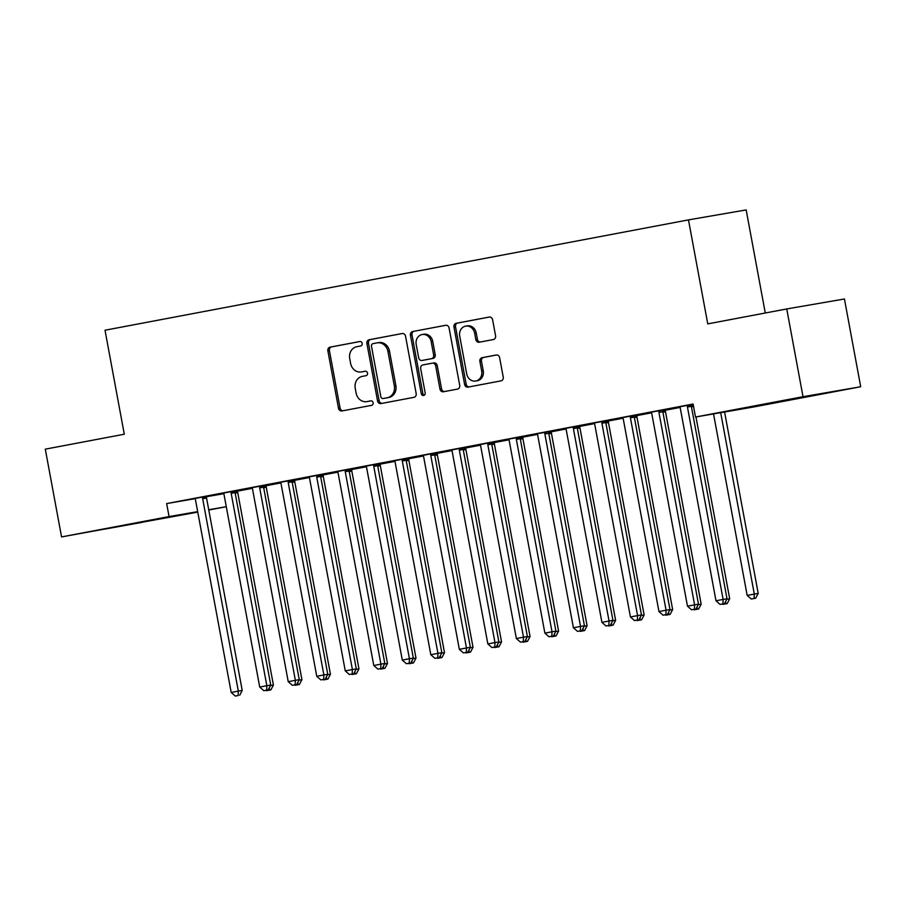 <?xml version="1.0" encoding="UTF-8"?>
<svg xmlns="http://www.w3.org/2000/svg" width="906" height="906" viewBox="0 0 906 906"><rect width="100%" height="100%" fill="white"/><g stroke="black" fill="none" stroke-linecap="round" stroke-linejoin="round"><path stroke-width="1.36" d="M362.185 343.385A2.276 1.993 -99.8 0 0 359.818 341.528L330.067 347.145A3.239 2.854 -99.8 0 0 327.87 350.871L338.504 408.289A3.239 2.854 -99.8 0 0 341.902 410.95L371.641 405.333A2.276 1.993 -99.8 0 0 370.814 400.86L366.964 401.596A10.385 9.117 -99.8 0 1 366.839 401.618A10.385 9.117 -99.8 0 1 356.115 393.079L355.231 388.289A10.385 9.117 -99.8 0 1 362.287 376.386L366.137 375.662A2.276 1.993 -99.8 0 0 365.311 371.2L361.46 371.924A10.385 9.117 -99.8 0 1 361.335 371.947A10.385 9.117 -99.8 0 1 350.611 363.408L349.727 358.617A10.385 9.117 -99.8 0 1 356.794 346.715L360.645 345.99A2.276 1.993 -99.8 0 0 362.185 343.385M804.381 397.111L766.861 403.917L804.381 397.111M142.208 522.332L104.7 529.138L142.208 522.332M493.374 339.546A3.239 2.854 -99.8 0 0 495.582 335.832L492.592 319.716A3.239 2.854 -99.8 0 0 489.206 317.055L456.171 323.306A3.239 2.854 -99.8 0 0 453.963 327.021L464.608 384.45A3.239 2.854 -99.8 0 0 467.994 387.111L501.029 380.86A3.239 2.854 -99.8 0 0 503.238 377.145L499.625 357.677A3.239 2.854 -99.8 0 0 496.284 355.016L482.105 357.689A3.239 2.854 -99.8 0 0 479.897 361.415L481.686 371.064A8.675 7.622 -99.8 0 1 475.673 381.03A8.675 7.622 -99.8 0 1 466.715 373.895L459.704 336.092A8.675 7.622 -99.8 0 1 465.718 326.126A8.675 7.622 -99.8 0 1 474.676 333.261L475.843 339.557A3.239 2.854 -99.8 0 0 479.195 342.23L493.374 339.546M695.502 417.032L803.01 396.703L860.7 386.737L753.192 407.066L695.502 417.032L693.09 404.031L166.659 503.577L169.071 516.579L197.678 511.641M197.768 512.105L61.563 536.918L45.3 449.161L124.292 434.223L105.017 330.226L688.481 219.886L707.756 323.884L786.748 308.946L803.01 396.703M61.563 536.918L169.071 516.579M405.537 336.183A3.239 2.854 -99.8 0 0 402.151 333.521L369.116 339.761A3.239 2.854 -99.8 0 0 366.907 343.487L377.553 400.905A3.239 2.854 -99.8 0 0 380.95 403.566L413.974 397.326A3.239 2.854 -99.8 0 0 416.182 393.6L405.537 336.183M412.649 331.539L445.673 325.288A3.239 2.854 -99.8 0 1 449.07 327.949L459.716 385.367A3.239 2.854 -99.8 0 1 457.507 389.093L443.362 391.766A3.239 2.854 -99.8 0 1 439.976 389.104L435.661 365.82A3.239 2.854 -99.8 0 0 432.275 363.159L422.898 364.925A3.239 2.854 -99.8 0 0 420.69 368.651L425.174 392.898A2.276 1.993 -99.8 0 1 421.256 393.634L410.441 335.254A3.239 2.854 -99.8 0 1 412.649 331.539L446.035 325.243M765.276 313.012L746.17 209.92L688.481 219.886M662.898 409.988L651.154 412.207M677.688 407.643L679.919 407.258L677.688 407.643M691.346 405.061L693.215 404.699M605.865 420.769L594.121 423M637.043 415.39L634.302 415.843M630.485 416.058L630.406 416.567A3.307 2.899 -99.8 0 0 630.417 417.813L666.08 610.225L658.956 611.573L623.294 419.161A3.307 2.899 -99.8 0 0 622.864 417.994L620.655 418.425L622.886 418.04M548.832 431.562L537.088 433.781M580.01 426.171L577.269 426.624M573.453 426.839L573.362 427.349A3.307 2.899 -99.8 0 0 573.385 428.606L609.047 621.006L601.912 622.354L566.261 429.954A3.307 2.899 -99.8 0 0 565.831 428.776L563.623 429.206L565.854 428.821M491.799 442.343L480.055 444.563M522.977 436.964L520.237 437.417M516.409 437.632L516.329 438.13A3.307 2.899 -99.8 0 0 516.352 439.387L552.014 631.788L544.88 633.135L509.217 440.735A3.307 2.899 -99.8 0 0 508.787 439.557L506.59 439.999L508.821 439.614M434.755 453.136L423.011 455.356M465.944 447.745L463.204 448.198M459.376 448.413L459.297 448.923A3.307 2.899 -99.8 0 0 459.319 450.169L494.982 642.581L487.847 643.928L452.185 451.516A3.307 2.899 -99.8 0 0 451.754 450.35L449.557 450.78L451.788 450.395M377.723 463.917L365.979 466.137M408.912 458.538L406.171 458.991M402.343 459.195L402.264 459.704A3.307 2.899 -99.8 0 0 402.287 460.961L437.938 653.362L430.814 654.71L395.152 462.309A3.307 2.899 -99.8 0 0 394.722 461.131L392.513 461.573L394.756 461.188M320.69 474.699L308.946 476.93M351.879 469.319L349.138 469.772M345.311 469.988L345.231 470.497A3.307 2.899 -99.8 0 0 345.254 471.743L380.905 664.143L373.782 665.502L338.119 473.091A3.307 2.899 -99.8 0 0 337.689 471.924L335.48 472.354L337.712 471.969M263.657 485.491L251.913 487.711M294.846 480.101L292.106 480.554M278.448 483.136L280.679 482.751L278.448 483.136M206.625 496.273L194.881 498.493M237.802 490.893L235.073 491.346M231.245 491.55L231.166 492.06A3.307 2.899 -99.8 0 0 231.177 493.317L266.84 685.717L259.716 687.065L224.054 494.665A3.307 2.899 -99.8 0 0 223.623 493.487L221.415 493.929L223.646 493.544M166.659 503.577L194.994 498.685M206.557 496.692L223.748 493.725M237.78 491.086L252.264 488.345M266.296 485.684L280.781 482.943M294.812 480.293L309.297 477.553M323.329 474.903L337.813 472.162M351.845 469.512L366.33 466.771M380.361 464.121L394.846 461.38M408.878 458.719L423.374 455.978M437.394 453.328L451.89 450.588M465.911 447.938L480.406 445.197M494.427 442.547L508.923 439.806M522.943 437.156L537.439 434.416M551.471 431.754L565.956 429.025M579.987 426.364L594.472 423.623M608.504 420.973L622.988 418.232M637.02 415.582L651.505 412.842M665.536 410.192L680.021 407.451M266.33 485.491L263.589 485.956M259.762 486.16L259.682 486.669A3.307 2.899 -99.8 0 0 259.694 487.926L295.356 680.327L288.233 681.674L252.57 489.274A3.307 2.899 -99.8 0 0 252.14 488.096L249.931 488.538L252.162 488.141M235.141 490.882L223.397 493.102M323.363 474.71L320.622 475.163M306.964 477.745L309.195 477.36L306.964 477.745M292.174 480.101L280.43 482.32M380.395 463.929L377.655 464.382M373.827 464.585L373.748 465.095A3.307 2.899 -99.8 0 0 373.77 466.352L409.421 658.753L402.298 660.1L366.636 467.7A3.307 2.899 -99.8 0 0 366.205 466.522L363.997 466.964L366.239 466.579M349.206 469.308L337.462 471.528M437.428 453.136L434.687 453.589M421.03 456.171L423.272 455.786L421.03 456.171M406.239 458.527L394.495 460.746M494.461 442.355L491.72 442.808M487.892 443.023L487.813 443.532A3.307 2.899 -99.8 0 0 487.836 444.778L523.498 637.19L516.363 638.537L480.701 446.126A3.307 2.899 -99.8 0 0 480.271 444.959L478.074 445.39L480.305 445.005M463.272 447.734L451.539 449.965M551.494 431.573L548.753 432.026A3.307 2.899 -99.8 0 0 548.764 433.317L584.427 625.729L573.396 627.745L537.745 435.344A3.307 2.899 -99.8 0 0 537.303 434.167L537.054 433.725M535.106 434.608L537.337 434.223L535.106 434.608M520.316 436.952L508.572 439.172M608.526 420.78L605.786 421.233M601.969 421.449L601.89 421.958A3.307 2.899 -99.8 0 0 601.901 423.204L637.564 615.616L630.429 616.963L594.778 424.552A3.307 2.899 -99.8 0 0 594.347 423.385L592.139 423.815L594.37 423.43M577.349 426.171L565.604 428.391M665.559 409.999L662.818 410.452A3.307 2.899 -99.8 0 0 662.83 411.754L698.492 604.155L687.473 606.171L651.81 413.77A3.307 2.899 -99.8 0 0 651.38 412.592L651.12 412.151M649.172 413.034L651.403 412.649L649.172 413.034M634.381 415.378L622.637 417.598M691.414 404.597L679.67 406.817M786.748 308.946L844.437 298.98L860.7 386.737M226.285 506.714L208.788 510.021M208.731 509.738L226.285 506.703M362.774 371.698A10.385 9.117 -99.8 0 0 362.898 371.675A10.385 9.117 -99.8 0 0 363.023 371.653L361.46 371.924M365.605 371.166L363.023 371.653M368.266 401.369A10.385 9.117 -99.8 0 0 368.391 401.347A10.385 9.117 -99.8 0 0 368.527 401.324L366.964 401.596M371.109 400.837L368.527 401.324M360.112 341.494L331.63 346.885A3.239 2.854 -99.8 0 0 329.422 350.599L340.067 408.028A3.239 2.854 -99.8 0 0 343.102 410.724M402.502 333.476L370.679 339.501A3.239 2.854 -99.8 0 0 368.47 343.215L379.116 400.645A3.239 2.854 -99.8 0 0 382.151 403.34M373.023 343.646A2.276 1.993 -99.8 0 0 371.483 346.251L380.826 396.658A2.276 1.993 -99.8 0 0 383.193 398.515L387.258 397.757A10.385 9.117 -99.8 0 0 394.325 385.854L387.938 351.392A10.385 9.117 -99.8 0 0 377.213 342.864A10.385 9.117 -99.8 0 0 377.089 342.887L373.023 343.646M377.338 342.842L378.64 342.615A10.385 9.117 -99.8 0 1 378.776 342.593A10.385 9.117 -99.8 0 1 389.489 351.132L395.877 385.582A10.385 9.117 -99.8 0 1 388.81 397.485L384.756 398.255M433.872 362.876L433.827 362.887A3.239 2.854 -99.8 0 1 437.224 365.548L441.539 388.833A3.239 2.854 -99.8 0 0 444.574 391.539M414.212 331.268A3.239 2.854 -99.8 0 0 412.004 334.982L422.819 393.363A2.276 1.993 -99.8 0 0 424.348 395.186M431.177 341.653A8.675 7.622 -99.8 0 0 422.219 334.518A8.675 7.622 -99.8 0 0 416.205 344.484L418.674 357.802A3.239 2.854 -99.8 0 0 422.06 360.463L431.437 358.685A3.239 2.854 -99.8 0 0 433.646 354.971L431.177 341.653L432.74 341.381A8.675 7.622 -99.8 0 0 423.781 334.246L422.219 334.518M423.544 360.203A3.239 2.854 -99.8 0 0 423.589 360.203A3.239 2.854 -99.8 0 0 423.623 360.192L422.06 360.463M432.74 341.381L435.208 354.699A3.239 2.854 -99.8 0 1 433 358.425L422.026 360.463M465.718 326.126L467.27 325.854A8.675 7.622 -99.8 0 1 476.239 332.989L477.405 339.286A3.239 2.854 -99.8 0 0 480.44 341.992M475.673 381.03L477.236 380.758A8.675 7.622 -99.8 0 0 483.249 370.792L481.686 371.064M496.59 354.982L483.668 357.428A3.239 2.854 -99.8 0 0 481.46 361.143L483.249 370.792M489.557 317.021L457.734 323.034A3.239 2.854 -99.8 0 0 455.525 326.749L466.171 384.178A3.239 2.854 -99.8 0 0 469.206 386.873M270.475 685.559L273.408 685.049L237.746 492.649A3.307 2.899 80.2 0 1 237.723 491.403L237.814 490.825M266.466 690.7L270.883 689.885L266.013 690.293M269.433 687.552L269.32 690.157M273.408 685.049L270.883 689.885M202.729 496.952L202.65 497.462A3.307 2.899 -99.8 0 0 202.661 498.708L238.323 691.108L231.2 692.456L195.537 500.055A3.307 2.899 -99.8 0 0 195.107 498.878L194.847 498.436M206.636 496.205L206.545 496.782A3.307 2.899 -99.8 0 0 206.557 498.04L242.219 690.44L238.323 691.108L238.142 695.536L235.288 696.08L238.142 695.536M239.694 695.276L242.219 690.44M231.2 692.456L235.288 696.08M298.991 680.168L301.925 679.659L266.262 487.258A3.307 2.899 80.2 0 1 266.239 486.001L266.33 485.435M294.982 685.298L299.399 684.494L294.529 684.902M297.949 682.15L297.836 684.766M301.925 679.659L299.399 684.494M327.508 674.777L330.441 674.268L294.778 481.867A3.307 2.899 80.2 0 1 294.767 480.61L294.858 480.033M323.51 679.908L327.915 679.104L323.057 679.511M326.466 676.759L326.353 679.375M330.441 674.268L327.915 679.104M235.152 490.814L235.062 491.392A3.307 2.899 -99.8 0 0 235.084 492.638L270.735 685.049L266.84 685.717L266.658 690.145L263.805 690.689L266.658 690.145M268.21 689.874L270.735 685.049M259.716 687.065L263.805 690.689M263.669 485.423L263.578 486.001A3.307 2.899 -99.8 0 0 263.601 487.247L299.252 679.659L295.356 680.327L295.175 684.755L292.321 685.298L295.175 684.755M296.726 684.483L299.252 679.659M288.233 681.674L292.321 685.298M356.024 669.387L358.957 668.877L323.295 476.477A3.307 2.899 80.2 0 1 323.283 475.22L323.374 474.642M352.026 674.517L356.432 673.713L351.573 674.121M354.982 671.369L354.869 673.973M358.957 668.877L356.432 673.713M384.54 663.996L387.474 663.486L351.811 471.075A3.307 2.899 80.2 0 1 351.8 469.829L351.89 469.251M380.543 669.126L384.948 668.311L380.09 668.719M383.498 665.978L383.385 668.583M387.474 663.486L384.948 668.311M288.278 480.769L288.199 481.279A3.307 2.899 -99.8 0 0 288.21 482.536L323.872 674.936L316.749 676.284L281.087 483.883A3.307 2.899 -99.8 0 0 280.656 482.705L280.396 482.264M292.185 480.033L292.094 480.61A3.307 2.899 -99.8 0 0 292.117 481.856L327.768 674.257L323.872 674.936L323.691 679.364L320.837 679.896L323.691 679.364M325.243 679.092L327.768 674.257M316.749 676.284L320.837 679.896M316.794 475.378L316.715 475.888A3.307 2.899 -99.8 0 0 316.738 477.134L352.389 669.545L345.265 670.893L309.603 478.481A3.307 2.899 -99.8 0 0 309.173 477.315L308.912 476.862M320.701 474.642L320.611 475.208A3.307 2.899 -99.8 0 0 320.633 476.465L356.285 668.866L352.389 669.545L352.208 673.973L349.354 674.506L352.208 673.973M353.77 673.702L356.285 668.866M345.265 670.893L349.354 674.506M413.057 658.594L415.99 658.096L380.327 465.684A3.307 2.899 80.2 0 1 380.316 464.438L380.407 463.861M409.059 663.736L413.464 662.92L408.606 663.328M412.015 660.587L411.913 663.192M415.99 658.096L413.464 662.92M349.218 469.24L349.127 469.818A3.307 2.899 -99.8 0 0 349.15 471.075L384.812 663.475L380.905 664.143L380.724 668.571L377.87 669.115L380.724 668.571M382.287 668.311L384.812 663.475M373.782 665.502L377.87 669.115M441.573 653.203L444.506 652.694L408.844 460.293A3.307 2.899 80.2 0 1 408.833 459.036L408.923 458.47M437.575 658.334L441.981 657.53L437.122 657.937M440.531 655.185L440.429 657.801M444.506 652.694L441.981 657.53M377.734 463.849L377.643 464.427A3.307 2.899 -99.8 0 0 377.666 465.684L413.329 658.084L409.421 658.753L409.24 663.181L406.386 663.724L409.24 663.181M410.803 662.909L413.329 658.084M402.298 660.1L406.386 663.724M470.089 647.813L473.023 647.303L437.372 454.903A3.307 2.899 80.2 0 1 437.349 453.646L437.439 453.068M466.092 652.943L470.497 652.139L465.639 652.547M469.048 649.795L468.946 652.411M473.023 647.303L470.497 652.139M406.25 458.459L406.16 459.036A3.307 2.899 -99.8 0 0 406.182 460.282L441.845 652.694L437.938 653.362L437.757 657.79L434.903 658.334L437.757 657.79M439.319 657.518L441.845 652.694M430.814 654.71L434.903 658.334M498.606 642.422L501.539 641.912L465.888 449.512A3.307 2.899 80.2 0 1 465.865 448.255L465.956 447.677M494.608 647.552L499.013 646.748L494.155 647.156M497.564 644.404L497.462 647.009M501.539 641.912L499.013 646.748M430.86 453.804L430.78 454.314A3.307 2.899 -99.8 0 0 430.803 455.571L466.465 647.971L459.331 649.319L423.668 456.918A3.307 2.899 -99.8 0 0 423.238 455.741L422.989 455.299M434.767 453.068L434.676 453.646A3.307 2.899 -99.8 0 0 434.699 454.891L470.361 647.292L466.465 647.971L466.273 652.399L463.419 652.932L466.273 652.399M467.836 652.127L470.361 647.292M459.331 649.319L463.419 652.932M527.122 637.031L530.055 636.522L494.404 444.11A3.307 2.899 80.2 0 1 494.382 442.864L494.472 442.287M523.124 642.161L527.53 641.346L522.671 641.754M526.08 639.013L525.978 641.618M530.055 636.522L527.53 641.346M463.283 447.677L463.193 448.244A3.307 2.899 -99.8 0 0 463.215 449.501L498.878 641.901L494.982 642.581L494.789 647.009L491.935 647.541L494.789 647.009M496.352 646.737L498.878 641.901M487.847 643.928L491.935 647.541M555.638 631.629L558.583 631.131L522.921 438.719A3.307 2.899 80.2 0 1 522.898 437.473L522.989 436.896M551.641 636.771L556.058 635.955L551.188 636.363M554.608 633.622L554.495 636.227M558.583 631.131L556.058 635.955M491.799 442.275L491.709 442.853A3.307 2.899 -99.8 0 0 491.732 444.11L527.394 636.51L523.498 637.19L523.306 641.607L520.452 642.15L523.306 641.607M524.868 641.346L527.394 636.51M516.363 638.537L520.452 642.15M584.155 626.239L587.099 625.729L551.437 433.328A3.307 2.899 80.2 0 1 551.414 432.071L551.505 431.505M580.157 631.369L584.574 630.565L579.704 630.972M583.124 628.232L583.011 630.836M587.099 625.729L584.574 630.565M520.316 436.885L520.237 437.462A3.307 2.899 -99.8 0 0 520.248 438.719L555.91 631.12L552.014 631.788L551.822 636.216L548.968 636.759L551.822 636.216M553.385 635.955L555.91 631.12M544.88 633.135L548.968 636.759M612.671 620.848L615.616 620.338L579.953 427.938A3.307 2.899 80.2 0 1 579.931 426.681L580.021 426.114M608.673 625.978L613.09 625.174L608.22 625.582M611.641 622.83L611.527 625.446M615.616 620.338L613.09 625.174M544.925 432.23L544.846 432.74A3.307 2.899 -99.8 0 0 544.868 433.997L580.531 626.397L580.338 630.825L577.496 631.369L580.338 630.825M548.843 431.494L544.846 432.74M581.901 630.553L584.427 625.729M573.396 627.745L577.496 631.369M641.188 615.457L644.132 614.947L608.47 422.547A3.307 2.899 80.2 0 1 608.447 421.29L608.538 420.712M637.19 620.587L641.607 619.783L636.737 620.191M640.157 617.439L640.044 620.044M644.132 614.947L641.607 619.783M577.36 426.103L577.269 426.681A3.307 2.899 -99.8 0 0 577.281 427.926L612.943 620.338L609.047 621.006L608.855 625.434L606.012 625.978L608.855 625.434M610.418 625.163L612.943 620.338M601.912 622.354L606.012 625.978M669.704 610.066L672.648 609.557L636.986 417.145A3.307 2.899 80.2 0 1 636.963 415.899L637.054 415.322M665.706 615.197L670.123 614.381L665.253 614.789M668.673 612.048L668.56 614.653M672.648 609.557L670.123 614.381M605.876 420.712L605.786 421.279A3.307 2.899 -99.8 0 0 605.797 422.536L641.459 614.936L637.564 615.616L637.382 620.044L634.528 620.576L637.382 620.044M638.934 619.772L641.459 614.936M630.429 616.963L634.528 620.576M698.232 604.664L701.165 604.166L665.502 411.754A3.307 2.899 80.2 0 1 665.48 410.509L665.57 409.931M694.223 609.806L698.639 608.991L693.77 609.398M697.19 606.658L697.076 609.262M701.165 604.166L698.639 608.991M634.393 415.31L634.302 415.888A3.307 2.899 -99.8 0 0 634.313 417.145L669.976 609.545L666.08 610.225L665.899 614.653L663.045 615.185L665.899 614.653M667.45 614.381L669.976 609.545M658.956 611.573L663.045 615.185M726.748 599.274L729.681 598.764L695.978 416.941M722.739 604.404L727.156 603.6L722.286 604.008M725.706 601.267L725.593 603.872M729.681 598.764L727.156 603.6M659.002 410.667L658.922 411.165A3.307 2.899 -99.8 0 0 658.934 412.423L694.596 604.823L694.415 609.251L691.561 609.795L694.415 609.251M662.909 409.92L658.922 411.165M695.967 608.991L698.492 604.155M687.473 606.171L691.561 609.795M713.532 413.917L747.167 595.401L758.197 593.373L724.585 412.004M754.109 598.481L751.267 599.013L755.672 598.209L754.109 598.481L754.302 594.053L720.689 412.683M751.267 599.013L747.167 595.401M758.197 593.373L755.672 598.209M687.518 405.265L687.439 405.775A3.307 2.899 -99.8 0 0 687.45 407.032L723.113 599.432L715.989 600.78L680.327 408.38A3.307 2.899 -99.8 0 0 679.896 407.202L679.636 406.76M691.425 404.529L691.335 405.107A3.307 2.899 -99.8 0 0 691.357 406.352L727.008 598.764L723.113 599.432L722.931 603.86L720.077 604.404L722.931 603.86M724.483 603.589L727.008 598.764M715.989 600.78L720.077 604.404M340.067 408.028L338.504 408.289M329.422 350.599L327.87 350.871M331.63 346.885L330.067 347.145M379.116 400.645L377.553 400.905M368.47 343.215L366.907 343.487M370.679 339.501L369.116 339.761M388.81 397.485L387.258 397.757M395.877 385.582L394.325 385.854M389.489 351.132L387.938 351.392M441.539 388.833L439.976 389.104M437.224 365.548L435.661 365.82M422.819 393.363L421.256 393.634M412.004 334.982L410.441 335.254M433 358.425L431.437 358.685M435.208 354.699L433.646 354.971M477.405 339.286L475.843 339.557M476.239 332.989L474.676 333.261M481.46 361.143L479.897 361.415M483.668 357.428L482.105 357.689M466.171 384.178L464.608 384.45M455.525 326.749L453.963 327.021M457.734 323.034L456.171 323.306M237.746 492.649L235.164 493.102M237.723 491.403L235.016 491.867M202.65 497.462L206.545 496.782M202.661 498.708L206.557 498.04M266.262 487.258L263.68 487.7M266.239 486.001L263.533 486.477M294.778 481.867L292.196 482.309M294.767 480.61L292.049 481.086M231.166 492.06L235.062 491.392M231.177 493.317L235.084 492.638M259.682 486.669L263.578 486.001M259.694 487.926L263.601 487.247M323.295 476.477L320.713 476.918M323.283 475.22L320.565 475.684M351.811 471.075L349.229 471.528M351.8 469.829L349.082 470.293M288.199 481.279L292.094 480.61M288.21 482.536L292.117 481.856M316.715 475.888L320.611 475.208M316.738 477.134L320.633 476.465M380.327 465.684L377.745 466.137M380.316 464.438L377.598 464.903M345.231 470.497L349.127 469.818M345.254 471.743L349.15 471.075M408.844 460.293L406.262 460.735M408.833 459.036L406.115 459.512M373.748 465.095L377.643 464.427M373.77 466.352L377.666 465.684M437.372 454.903L434.778 455.344M437.349 453.646L434.642 454.121M402.264 459.704L406.16 459.036M402.287 460.961L406.182 460.282M465.888 449.512L463.294 449.954M465.865 448.255L463.159 448.719M430.78 454.314L434.676 453.646M430.803 455.571L434.699 454.891M494.404 444.11L491.822 444.563M494.382 442.864L491.675 443.328M459.297 448.923L463.193 448.244M459.319 450.169L463.215 449.501M522.921 438.719L520.338 439.172M522.898 437.473L520.191 437.938M487.813 443.532L491.709 442.853M487.836 444.778L491.732 444.11M551.437 433.328L548.855 433.77M551.414 432.071L548.708 432.547M516.329 438.13L520.237 437.462M516.352 439.387L520.248 438.719M579.953 427.938L577.371 428.379M579.931 426.681L577.224 427.156M544.868 433.997L548.764 433.317M608.47 422.547L605.888 422.989M608.447 421.29L605.74 421.754M573.362 427.349L577.269 426.681M573.385 428.606L577.281 427.926M636.986 417.145L634.404 417.598M636.963 415.899L634.257 416.364M601.89 421.958L605.786 421.279M601.901 423.204L605.797 422.536M665.502 411.754L662.92 412.207M665.48 410.509L662.773 410.973M630.406 416.567L634.302 415.888M630.417 417.813L634.313 417.145M693.543 406.443L691.437 406.805M693.317 405.231L691.289 405.582M658.934 412.423L662.83 411.754M687.439 405.775L691.335 405.107M687.45 407.032L691.357 406.352M362.898 371.675L361.335 371.947M368.391 401.347L366.839 401.618M378.776 342.593L377.213 342.864"/></g></svg>
